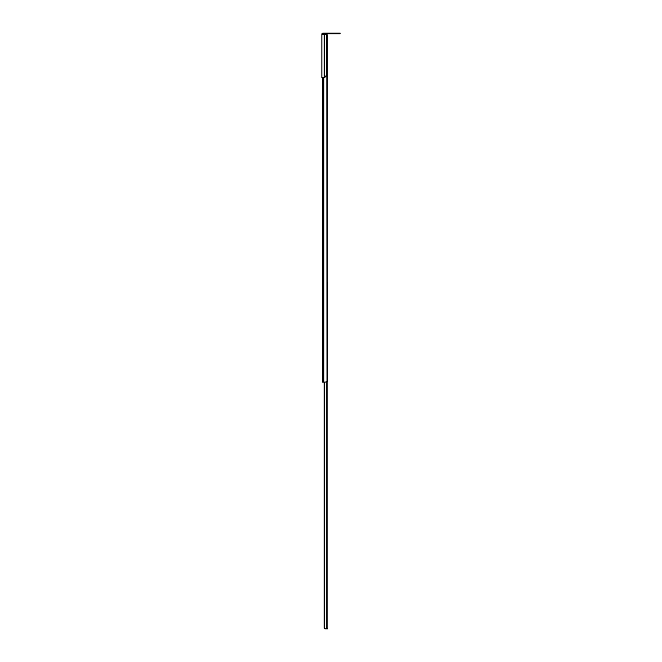 <?xml version="1.0" encoding="UTF-8"?>
<svg xmlns="http://www.w3.org/2000/svg" width="662" height="662" viewBox="0 0 662 662"><rect width="100%" height="100%" fill="white"/><g stroke="black" fill="none" stroke-linecap="round" stroke-linejoin="round"><path stroke-width="0.99" d="M326.2 33.795L327.276 35.144L326.813 34.101L327.02 381.486L327.02 34.366A1.663 1.175 -90 0 1 327.293 35.425L327.276 35.144A1.663 1.175 -90 0 0 327.268 35.136M322.526 382.082L322.526 77.57L322.526 382.082L323.18 382.082L323.18 77.57L323.18 382.082L323.9 382.082L323.9 77.545L323.9 382.082L326.532 381.941L327.293 380.427L327.293 35.425L327.293 380.427A1.663 1.175 -90 0 1 327.02 381.486L326.192 382.048L322.526 382.082M323.056 33.762L323.18 34.209L323.18 33.762L322.526 34.209L322.824 33.762M323.9 34.209L323.9 33.762L323.9 34.209M323.354 77.57L321.864 77.57L321.864 34.209L321.864 77.57L324.19 77.504L324.19 34.209L321.864 34.209L322.137 33.315L323.246 33.1L323.246 33.762L322.692 33.762M322.568 33.762L323.246 33.762L323.246 33.1L340.136 33.1L340.136 33.762L340.136 33.1L326.018 33.1L326.018 33.762L337.372 33.762L337.372 33.1L337.372 33.762L340.136 33.762L322.137 33.315M327.293 282.798L327.847 282.798L327.847 628.9L326.25 628.9L326.25 382.04L326.25 628.9L327.847 628.9L327.847 282.798L327.036 282.798M324.347 628.445L324.504 382.082L324.504 628.619A1.109 1.109 0 0 1 324.132 627.791L324.132 382.082L324.132 627.791L324.62 628.71M325.505 628.9L324.504 628.619M325.241 628.9L324.819 628.817M324.132 627.791L324.223 628.23M323.577 77.57L324.19 77.504A2.772 2.772 0 0 0 326.349 74.798L326.308 75.261A2.772 2.772 0 0 0 326.349 74.798L326.349 34.209L324.19 34.209L324.19 77.504L325.745 76.527L326.349 74.798L326.349 34.209L321.864 33.928M326.308 75.261L325.745 76.527A2.772 2.772 0 0 1 324.19 77.504M323.246 33.762L326.018 33.762L323.246 33.762"/></g></svg>
